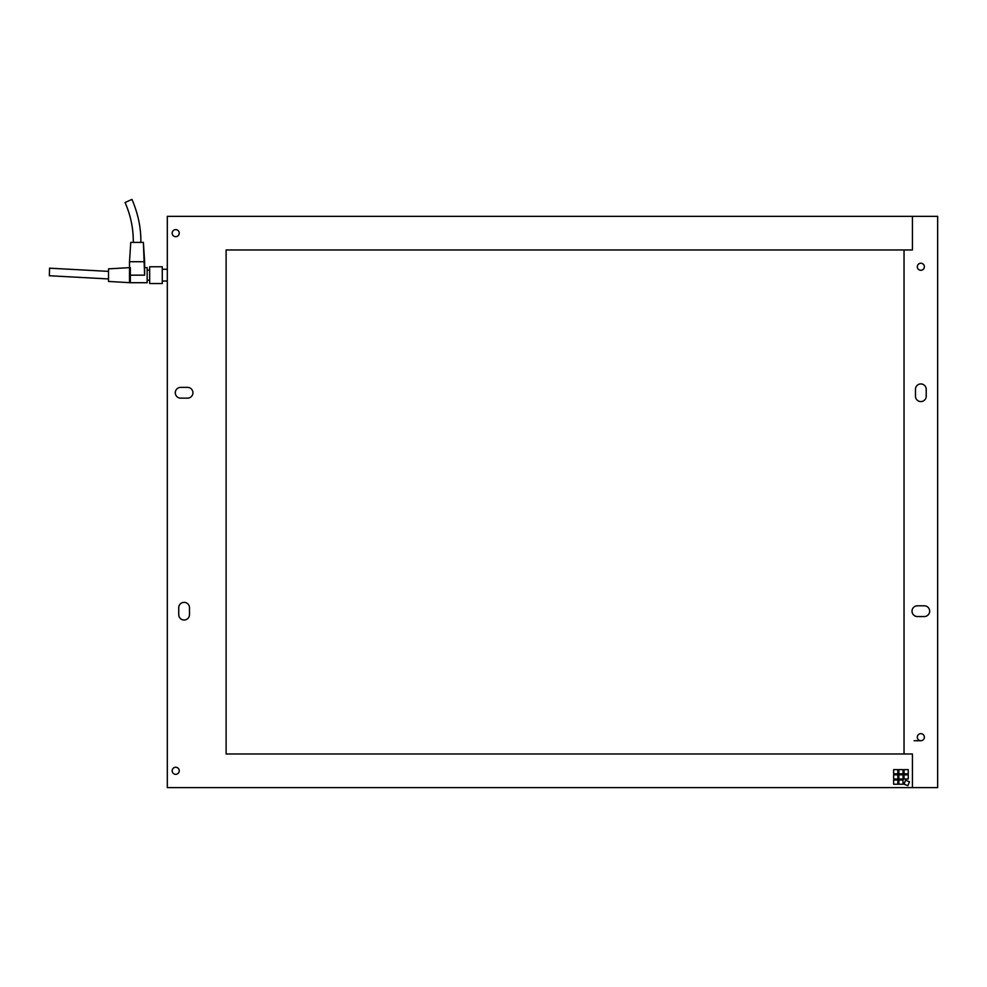 <?xml version="1.0" encoding="UTF-8"?>
<svg xmlns="http://www.w3.org/2000/svg" width="987" height="987" viewBox="0 0 987 987"><rect width="100%" height="100%" fill="white"/><g stroke="black" fill="none" stroke-linecap="round" stroke-linejoin="round"><path stroke-width="1.48" d="M226.109 249.958L226.109 753.994L226.109 250.081L226.109 753.994L912.444 753.994L912.444 787.601L167.309 787.601L167.309 216.35L912.444 216.35L912.444 249.958L226.109 249.958L912.444 249.958L912.444 216.35L167.309 216.35L167.309 787.601L912.444 787.601L912.444 753.994L226.109 753.994L226.109 249.958M908.25 774.832L908.25 779.027L908.25 774.832L904.043 774.832L908.25 774.832L904.043 774.832L904.043 779.027L904.043 774.832L904.043 779.027L908.25 779.027L904.043 779.027L908.25 779.027L908.25 774.832L908.25 779.027L904.043 779.027L904.043 774.832L908.25 774.832M903.043 769.626L903.043 773.82L903.043 769.626L898.836 769.626L903.043 769.626L898.836 769.626L898.836 773.82L898.836 769.626L898.836 773.82L903.043 773.82L898.836 773.82L903.043 773.82L903.043 769.626L903.043 773.82L898.836 773.82L898.836 769.626L903.043 769.626M897.837 780.038L897.837 784.233L897.837 780.038L893.63 780.038L897.837 780.038L893.63 780.038L893.63 784.233L893.63 780.038L893.63 784.233L897.837 784.233L893.63 784.233L897.837 784.233L897.837 780.038L897.837 784.233L893.63 784.233L893.63 780.038L897.837 780.038M903.043 774.832L903.043 779.027L903.043 774.832L898.836 774.832L903.043 774.832L898.836 774.832L898.836 779.027L898.836 774.832L898.836 779.027L903.043 779.027L898.836 779.027L903.043 779.027L903.043 774.832L903.043 779.027L898.836 779.027L898.836 774.832L903.043 774.832M897.837 774.832L897.837 779.027L897.837 774.832L893.63 774.832L897.837 774.832L893.63 774.832L893.63 779.027L893.63 774.832L893.63 779.027L897.837 779.027L893.63 779.027L897.837 779.027L897.837 774.832L897.837 779.027L893.63 779.027L893.63 774.832L897.837 774.832M903.043 780.038L903.043 784.233L903.043 780.038L898.836 780.038L903.043 780.038L898.836 780.038L898.836 784.233L898.836 780.038L898.836 784.233L903.043 784.233L898.836 784.233L903.043 784.233L903.043 780.038L903.043 784.233L898.836 784.233L898.836 780.038L903.043 780.038M908.25 769.626L908.25 773.82L908.25 769.626L904.043 769.626L908.25 769.626L904.043 769.626L904.043 773.82L904.043 769.626L904.043 773.82L908.25 773.82L904.043 773.82L908.25 773.82L908.25 769.626L908.25 773.82L904.043 773.82L904.043 769.626L908.25 769.626M897.837 769.626L897.837 773.82L897.837 769.626L893.63 769.626L897.837 769.626L893.63 769.626L893.63 773.82L893.63 769.626L893.63 773.82L897.837 773.82L893.63 773.82L897.837 773.82L897.837 769.626L897.837 773.82L893.63 773.82L893.63 769.626L897.837 769.626M909.434 781.729L907.991 785.677L909.434 781.729L905.486 780.285L909.434 781.729L905.486 780.285L904.043 784.233L905.486 780.285L904.043 784.233L907.991 785.677L904.043 784.233L907.991 785.677L909.434 781.729L907.991 785.677L904.043 784.233L905.486 780.285L909.434 781.729M187.555 398.143A5.379 5.379 0 0 0 192.934 392.764A5.379 5.379 0 0 0 187.555 387.385L180.67 387.385A5.379 5.379 0 0 0 175.291 392.764A5.379 5.379 0 0 0 180.67 398.143L187.555 398.143L180.67 398.143A5.379 5.379 0 0 1 175.291 392.764A5.379 5.379 0 0 1 180.67 387.385L187.555 387.385A5.379 5.379 0 0 1 192.934 392.764A5.379 5.379 0 0 1 187.555 398.143M178.733 614.63A5.379 5.379 0 0 0 184.113 620.009A5.379 5.379 0 0 0 189.492 614.63L189.492 607.745A5.379 5.379 0 0 0 184.113 602.366A5.379 5.379 0 0 0 178.733 607.745L178.733 614.63L178.733 607.745A5.379 5.379 0 0 1 184.113 602.366A5.379 5.379 0 0 1 189.492 607.745L189.492 614.63A5.379 5.379 0 0 1 184.113 620.009A5.379 5.379 0 0 1 178.733 614.63M179.239 233.154A3.529 3.529 0 0 0 173.946 230.094A3.529 3.529 0 0 0 173.946 236.214A3.529 3.529 0 0 0 179.239 233.154A3.529 3.529 0 0 1 173.946 236.214A3.529 3.529 0 0 1 173.946 230.094A3.529 3.529 0 0 1 179.239 233.154M179.239 770.798A3.529 3.529 0 0 0 173.946 767.738A3.529 3.529 0 0 0 173.946 773.857A3.529 3.529 0 0 0 179.239 770.798A3.529 3.529 0 0 1 173.946 773.857A3.529 3.529 0 0 1 173.946 767.738A3.529 3.529 0 0 1 179.239 770.798M926.225 389.322A5.379 5.379 0 0 0 920.846 383.943A5.379 5.379 0 0 0 915.467 389.322L915.467 396.206A5.379 5.379 0 0 0 920.846 401.586A5.379 5.379 0 0 0 926.225 396.206L926.225 389.322L926.225 396.206A5.379 5.379 0 0 1 920.846 401.586A5.379 5.379 0 0 1 915.467 396.206L915.467 389.322A5.379 5.379 0 0 1 920.846 383.943A5.379 5.379 0 0 1 926.225 389.322M924.288 616.554A5.379 5.379 0 0 0 929.668 611.187A5.379 5.379 0 0 0 924.288 605.808L917.404 605.808A5.379 5.379 0 0 0 912.025 611.187A5.379 5.379 0 0 0 917.404 616.554L924.288 616.554L917.404 616.554A5.379 5.379 0 0 1 912.025 611.187A5.379 5.379 0 0 1 917.404 605.808L924.288 605.808A5.379 5.379 0 0 1 929.668 611.187A5.379 5.379 0 0 1 924.288 616.554M914.122 740.719L920.846 740.719M920.846 263.233A3.529 3.529 0 0 0 917.318 266.761A3.529 3.529 0 0 0 920.846 270.29A3.529 3.529 0 0 0 924.375 266.761A3.529 3.529 0 0 0 920.846 263.233M920.846 733.662A3.529 3.529 0 0 0 917.318 737.19A3.529 3.529 0 0 0 920.846 740.719A3.529 3.529 0 0 0 924.375 737.19A3.529 3.529 0 0 0 920.846 733.662M937.65 216.35L937.65 787.601L912.444 787.601L912.444 753.994L904.043 753.994L904.043 249.958L912.444 249.958L912.444 216.35L937.65 216.35L912.444 216.35L912.444 249.958L904.043 249.958L904.043 753.994L912.444 753.994L912.444 787.601L937.65 787.601L937.65 216.35M924.375 266.761A3.529 3.529 0 0 1 919.082 269.809A3.529 3.529 0 0 1 919.082 263.702A3.529 3.529 0 0 1 924.375 266.761M924.375 737.19A3.529 3.529 0 0 1 919.082 740.25A3.529 3.529 0 0 1 919.082 734.143A3.529 3.529 0 0 1 924.375 737.19M131.95 199.399L125.065 202.52L131.95 199.399C138.143 213.797 141.104 228.12 140.845 242.395C141.104 228.12 138.143 213.797 131.95 199.399L125.065 202.52C130.666 215.24 133.405 228.528 133.294 242.395M130.346 267.6L108.508 268.859L108.508 281.455L130.346 282.714L130.346 267.6L130.346 282.714L147.149 282.714L147.149 270.117L149.666 270.117L147.149 270.117L147.149 282.714L147.149 267.6L144.633 267.6L144.633 275.163L129.507 275.163C129.507 284.873 129.507 284.873 129.507 275.163L129.507 261.715L144.633 261.715L144.633 275.163L143.374 242.395L130.765 242.395L129.507 261.715L130.765 242.395L143.374 242.395L144.633 261.715L129.507 261.715L129.507 282.714L147.149 282.714L147.149 267.6L144.633 267.6M149.666 280.197L147.149 280.197L149.666 280.197M162.275 283.553L162.275 266.761L149.666 266.761L149.666 283.553L162.275 283.553L162.275 266.761L149.666 266.761L149.666 283.553L162.275 283.553L162.275 268.439L162.275 283.553M129.507 275.163L144.633 275.163M108.508 271.376L49.56 268.18L49.35 275.743L108.508 278.939M49.461 271.956C49.103 284.527 49.819 259.384 49.461 271.956M167.309 281.036L162.275 281.036M167.309 269.278L162.275 269.278"/></g></svg>
